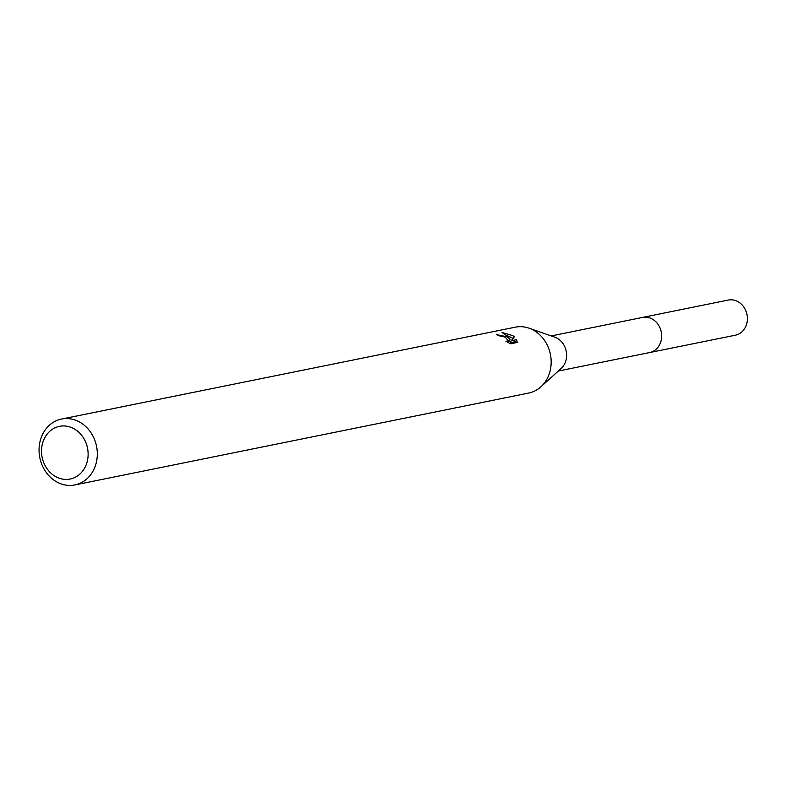 <?xml version="1.0" encoding="UTF-8"?>
<svg xmlns="http://www.w3.org/2000/svg" width="785" height="785" viewBox="0 0 785 785"><rect width="100%" height="100%" fill="white"/><g stroke="black" fill="none" stroke-linecap="round" stroke-linejoin="round"><path stroke-width="1.18" d="M61.515 419.062L515.372 327.168A33.608 28.927 78.6 0 1 529.021 328.169L554.828 337.197A17.918 15.415 78.6 0 1 558.047 338.777A17.918 15.415 78.6 0 1 561.157 368.459L540.894 386.819A33.608 28.927 78.6 0 1 528.717 393.049L74.85 484.944A33.608 28.927 78.6 0 1 55.156 480.979A33.608 28.927 78.6 0 1 39.25 446.184A33.608 28.927 78.6 0 1 61.515 419.062A33.608 28.927 78.6 0 1 81.208 423.017A33.608 28.927 78.6 0 1 97.114 457.812A33.608 28.927 78.6 0 1 74.85 484.944M642.042 317.533A17.927 15.425 78.6 0 1 642.572 317.415A17.918 15.415 78.6 0 1 653.071 319.534A17.918 15.415 78.6 0 1 661.549 338.08A17.918 15.415 78.6 0 1 649.686 352.543A17.927 15.425 78.6 0 1 649.146 352.651M529.021 328.169A33.608 28.927 78.6 0 1 535.066 331.123A33.608 28.927 78.6 0 1 540.894 386.819M507.12 336.785L510.073 339.198L507.915 336.618L502.037 332.477L512.831 335.627L514.361 336.785L511.261 340.71L516.618 339.62L517.217 342.446L510.603 343.791L505.952 341.338L508.317 340.925L505.344 337.148L499.358 335.823A33.608 28.927 -101.4 0 0 496.375 334.616L507.12 336.785M75.252 429.493A26.886 23.148 78.6 0 1 85.673 466.015A26.886 23.148 78.6 0 1 54.41 475.867A26.886 23.148 78.6 0 1 43.989 439.335A26.886 23.148 78.6 0 1 75.252 429.493M508.376 340.268L509.2 341.141L510.073 339.198M513.086 338.374L506.462 335.264M516.147 342.672L515.735 341.593L510.378 342.682L511.261 340.71M515.735 341.593L516.618 339.62M649.686 352.553A17.927 15.425 78.6 0 0 660.028 343.879A17.927 15.425 78.6 0 0 658.311 324.754A17.927 15.425 78.6 0 0 642.572 317.415L728.294 300.056A17.927 15.425 78.6 0 1 744.043 307.406A17.927 15.425 78.6 0 1 745.75 326.521A17.927 15.425 78.6 0 1 735.408 335.195L558.302 371.04M508.317 340.925L507.689 342.338M642.572 317.425L551.198 335.931"/></g></svg>

